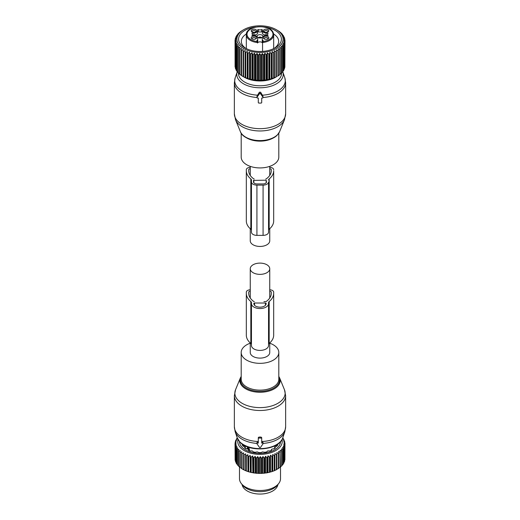 <?xml version="1.0" encoding="UTF-8"?>
<svg xmlns="http://www.w3.org/2000/svg" width="520" height="520" viewBox="0 0 520 520"><rect width="100%" height="100%" fill="white"/><g stroke="black" fill="none" stroke-linecap="round" stroke-linejoin="round"><path stroke-width="0.78" d="M269.744 228.696L269.744 240.819A9.744 5.623 180 0 1 263.731 246.019A9.744 5.623 180 0 1 253.11 244.797A9.744 5.623 180 0 1 250.257 240.819L250.257 228.696M278.805 133.178L278.805 157.073A18.805 10.855 180 0 1 276.503 162.279A18.805 10.855 180 0 1 255.346 167.589A18.805 10.855 180 0 1 241.196 157.073L241.196 133.178M257.595 95.173A25.291 14.605 180 0 1 235.164 77.87L234.358 82.803A25.643 14.807 180 0 0 256.945 97.5L257.036 96.044L259.409 92.183L259.409 93.86L257.036 97.214A0.683 0.559 180 0 0 257.634 98.052L258.291 98.052L258.291 101.498M237.205 71.76L237.185 71.819A23.231 13.416 180 0 0 252.135 86.983A23.231 13.416 180 0 0 280.391 80.789A23.231 13.416 180 0 0 282.815 71.819L284.837 77.87A25.291 14.605 180 0 1 282.197 87.633A25.291 14.605 180 0 1 262.405 95.173L260.592 92.183L259.409 92.183M262.405 95.173L263.055 97.494A0.683 0.559 180 0 0 262.964 97.214L260.592 93.86A0.683 0.559 180 0 0 259.409 93.86M284.837 77.87L285.642 82.803A25.643 14.807 180 0 1 282.503 89.901A25.643 14.807 180 0 1 263.055 97.5A0.683 0.559 180 0 1 262.366 98.052L261.709 98.052L261.709 101.498M261.709 98.052L261.709 102.518A0.683 0.559 180 0 1 261.027 103.077L258.973 103.077A0.683 0.559 180 0 1 258.291 102.518L258.291 98.052M257.12 36.556A2.905 1.677 180 0 1 257.094 36.335A2.905 1.677 180 0 1 259.584 34.678A2.905 1.677 180 0 1 262.788 35.867A2.905 1.677 180 0 1 262.906 36.335A2.905 1.677 180 0 1 262.88 36.556M262.353 37.323A2.905 1.677 180 0 1 257.647 37.323M263.998 38.785A2.054 1.183 180 0 1 263.991 38.707A2.054 1.183 180 0 1 265.467 37.57A2.054 1.183 180 0 1 268.093 38.707A2.054 1.183 180 0 1 268.093 38.785M251.908 38.785A2.054 1.183 180 0 1 251.908 38.707A2.054 1.183 180 0 1 253.663 37.538A2.054 1.183 180 0 1 255.925 38.376A2.054 1.183 180 0 1 256.009 38.707A2.054 1.183 180 0 1 256.002 38.785M251.908 31.805A2.054 1.183 180 0 1 251.908 31.733A2.054 1.183 180 0 1 253.377 30.596A2.054 1.183 180 0 1 256.009 31.733A2.054 1.183 180 0 1 256.002 31.805M263.998 31.805A2.054 1.183 180 0 1 263.991 31.733A2.054 1.183 180 0 1 265.752 30.556A2.054 1.183 180 0 1 268.014 31.395A2.054 1.183 180 0 1 268.093 31.733A2.054 1.183 180 0 1 268.093 31.805M266.045 32.922L266.045 35.016A3.764 2.171 0 0 1 262.281 32.845L262.281 30.752A3.764 2.171 0 0 0 266.045 32.922L268.132 33.248A2.736 1.58 0 0 0 267.521 34.242A2.736 1.58 0 0 0 268.132 35.236L266.045 35.562A3.764 2.171 0 0 0 262.281 37.733L262.281 41.802A10.257 5.921 0 0 0 262.509 43.036A2.561 1.482 0 0 0 262.281 42.673A2.561 1.482 0 0 0 260 41.867A2.561 1.482 0 0 0 257.719 42.673A2.561 1.482 0 0 0 257.491 43.036A10.257 5.921 0 0 0 257.719 41.802L257.719 39.709A10.257 5.921 0 0 1 257.712 39.923L257.491 41.503A2.561 1.482 0 0 0 257.439 41.808L257.439 42.556A13.676 7.898 180 0 1 246.877 37.024A13.676 7.898 180 0 1 246.324 34.801L246.324 48.633M266.045 35.016L267.521 35.016M262.281 31.791L261.722 31.642L261.722 29.549L262.281 29.698L262.281 30.752M257.719 31.791L258.278 31.642A2.736 1.58 0 0 0 261.722 31.642M252.48 35.016L253.955 35.016A3.764 2.171 0 0 0 257.719 32.845L257.719 29.698L258.278 29.549A2.736 1.58 0 0 0 261.722 29.549M265.272 36.212A2.743 1.586 180 0 1 268.112 36.693A2.743 1.586 180 0 1 268.548 38.376A2.743 1.586 180 0 1 266.819 39.254A2.743 1.586 180 0 1 263.543 38.376A2.743 1.586 180 0 1 265.272 36.212M256.588 37.284A2.743 1.586 180 0 1 256.458 38.376A2.743 1.586 180 0 1 253.955 39.319A2.743 1.586 180 0 1 251.453 38.376A2.743 1.586 180 0 1 251.322 38.181A2.743 1.586 180 0 1 253.181 36.212A2.743 1.586 180 0 1 256.588 37.284M254.728 32.273A2.743 1.586 180 0 1 251.453 31.402A2.743 1.586 180 0 1 253.181 29.237A2.743 1.586 180 0 1 256.022 29.712A2.743 1.586 180 0 1 256.458 31.402A2.743 1.586 180 0 1 254.728 32.273M268.678 30.31A2.743 1.586 180 0 1 268.548 31.402A2.743 1.586 180 0 1 266.045 32.337A2.743 1.586 180 0 1 263.543 31.402A2.743 1.586 180 0 1 263.413 31.2A2.743 1.586 180 0 1 265.272 29.237A2.743 1.586 180 0 1 268.678 30.31M273.124 32.578A13.676 7.898 180 0 1 273.676 34.801A13.676 7.898 180 0 1 262.561 42.556L262.561 41.808A2.561 1.482 0 0 0 262.509 41.503L262.288 39.923A3.25 1.872 180 0 1 263.25 41.249L262.561 42.556L262.561 51.395M253.955 35.016L253.955 32.922A3.764 2.171 0 0 0 257.719 30.752M253.955 32.922L251.869 33.248A2.736 1.58 0 0 1 252.48 34.242A2.736 1.58 0 0 1 251.869 35.236L253.955 35.562A3.764 2.171 180 0 1 257.719 37.733L257.719 39.709M262.561 42.556L262.561 41.808A0.683 0.559 0 0 1 263.25 41.249M257.439 41.808L257.439 41.808A0.683 0.559 180 0 0 256.75 41.249L257.439 42.556M261.683 37.706A2.561 1.482 -3.1 0 0 260.019 37.005L260.019 37.173A2.275 1.313 -3.1 0 1 261.43 37.797M260.234 38.012A1.879 1.085 -3.1 0 0 260.046 37.973L260.019 37.173M258.317 37.706A2.561 1.482 -176.9 0 1 259.981 37.005L259.981 37.173A2.275 1.313 -176.9 0 0 258.57 37.797M259.766 38.012A1.879 1.085 -176.9 0 1 259.954 37.973L259.981 37.173M245.733 77.753L247.572 78.422A24.96 14.411 0 0 0 248.072 78.585L250.023 79.138A24.96 14.411 0 0 0 250.556 79.267L252.603 79.69A24.96 14.411 0 0 0 252.974 79.755A24.96 14.411 0 0 0 253.156 79.788L255.268 80.073A24.96 14.411 0 0 0 255.833 80.132L257.998 80.288A24.96 14.411 0 0 0 258.57 80.314L260.741 80.334A24.96 14.411 0 0 0 261.32 80.314L263.484 80.197A24.96 14.411 0 0 0 264.05 80.145L266.182 79.885A24.96 14.411 0 0 0 266.74 79.8L268.801 79.41A24.96 14.411 0 0 0 269.341 79.287L271.317 78.767A24.96 14.411 0 0 0 271.83 78.618L273.695 77.974A24.96 14.411 0 0 0 274.177 77.785L275.912 77.032A24.96 14.411 0 0 0 276.347 76.817L275.717 77.233A22.223 12.831 0 0 1 253.741 80.47A22.223 12.831 0 0 1 244.283 77.233L243.139 76.57L243.139 51.285A24.96 14.411 0 0 0 243.568 51.506L243.568 76.772L245.264 77.558A24.96 14.411 0 0 0 245.733 77.753L245.733 52.488A24.96 14.411 180 0 1 245.264 52.293L245.096 50.505L243.568 51.506M243.568 76.772A24.96 14.411 0 0 1 243.139 76.55L243.139 49.491L241.599 50.401A24.96 14.411 180 0 1 241.215 50.154L241.384 48.36L239.857 49.173A24.96 14.411 180 0 1 239.519 48.9L239.857 47.125L238.355 47.84A24.96 14.411 180 0 1 238.076 47.548L238.576 45.806L237.12 46.423A24.96 14.411 180 0 1 236.899 46.118L237.556 44.408L236.165 44.934A24.96 14.411 180 0 1 235.995 44.616L236.802 42.952L235.495 43.394A24.96 14.411 180 0 1 235.391 43.069L236.333 41.457L235.125 41.821A24.96 14.411 180 0 1 235.086 41.489L236.158 39.949L235.053 40.235A24.96 14.411 180 0 1 235.079 39.904L236.262 38.428L235.287 38.656A24.96 14.411 180 0 1 235.372 38.324L236.659 36.933L235.82 37.096A24.96 14.411 180 0 1 235.969 36.777L237.341 35.464L236.645 35.581A24.96 14.411 180 0 1 236.853 35.269L238.297 34.053L237.757 34.132A24.96 14.411 180 0 1 238.024 33.832L239.135 32.754A24.96 14.411 180 0 1 239.46 32.48L240.773 31.48A24.96 14.411 180 0 1 241.144 31.226L242.678 30.29M243.139 76.57L241.599 75.66L241.599 50.401M239.519 48.9L239.519 74.165A24.96 14.411 0 0 0 239.857 74.438L239.857 49.173M239.857 74.204L238.355 73.106L238.355 47.84M238.076 47.548L238.076 72.813A24.96 14.411 0 0 0 238.355 73.106M238.576 72.885L237.12 71.689L237.12 46.423M236.899 46.118L236.899 71.383A24.96 14.411 0 0 0 237.12 71.689M236.899 70.883L236.165 70.2L236.165 44.934M235.995 44.616L235.995 69.882A24.96 14.411 0 0 0 236.165 70.2M235.995 69.193L235.495 68.659L235.495 43.394M235.391 43.069L235.391 68.328A24.96 14.411 0 0 0 235.495 68.659M235.391 67.412L235.125 41.821M235.086 41.489L235.086 66.755A24.96 14.411 0 0 0 235.125 67.087M235.086 65.54L235.053 40.235M241.215 50.154L241.215 75.413A24.96 14.411 0 0 0 241.599 75.66M241.384 75.439L239.857 74.438M247.234 78.462L247.234 51.383L245.733 52.488M247.234 51.383L247.572 53.157A24.96 14.411 180 0 0 248.072 53.32L249.529 52.123L250.023 53.872A24.96 14.411 180 0 0 250.556 54.002L251.947 52.715L252.603 54.425A24.96 14.411 180 0 0 252.974 54.489A24.96 14.411 180 0 0 253.156 54.522L254.462 53.151L255.268 54.815A24.96 14.411 180 0 0 255.833 54.873L257.049 53.417L257.998 55.029A24.96 14.411 180 0 0 258.57 55.048L259.668 53.521L260.741 55.068A24.96 14.411 180 0 0 261.32 55.055L262.294 53.462L263.484 54.932A24.96 14.411 180 0 0 264.05 54.88L264.894 53.229L266.182 54.626A24.96 14.411 180 0 0 266.74 54.541L267.43 52.839L268.801 54.145A24.96 14.411 180 0 0 269.341 54.028L269.88 52.286L271.317 53.508A24.96 14.411 180 0 0 271.83 53.352L272.207 51.584L273.695 52.709A24.96 14.411 180 0 0 274.177 52.527L274.385 50.739L275.912 51.766A24.96 14.411 180 0 0 276.347 51.552L276.393 49.758L277.927 50.687A24.96 14.411 180 0 0 278.324 50.447L278.2 48.652L279.728 49.491A24.96 14.411 180 0 0 280.079 49.225L279.78 47.444L281.294 48.184A24.96 14.411 180 0 0 281.587 47.898L281.125 46.143L282.594 46.787A24.96 14.411 180 0 0 282.834 46.482L282.217 44.759L283.627 45.311A24.96 14.411 180 0 0 283.803 44.993L283.036 43.323L284.369 43.784A24.96 14.411 180 0 0 284.486 43.459L283.575 41.834L284.811 42.218A24.96 14.411 180 0 0 284.869 41.886L283.829 40.326L284.96 40.632A24.96 14.411 180 0 0 284.954 40.3L283.79 38.812L284.798 39.046A24.96 14.411 180 0 0 284.733 38.714L283.465 37.303L284.343 37.479A24.96 14.411 180 0 0 284.206 37.16L282.854 35.828L283.589 35.952A24.96 14.411 180 0 0 283.394 35.639L281.97 34.398L282.548 34.483A24.96 14.411 180 0 0 282.295 34.184L281.236 33.091A24.96 14.411 180 0 0 280.923 32.812L279.663 31.785A24.96 14.411 180 0 0 279.298 31.525L277.849 30.596A24.96 14.411 180 0 0 277.647 30.472A24.96 14.411 180 0 0 277.446 30.355M253.5 51.916A23.075 13.325 180 0 1 243.678 29.705A23.075 13.325 180 0 1 266.5 26.345A23.075 13.325 180 0 1 276.322 29.705A23.075 13.325 180 0 1 279.851 45.929A23.075 13.325 180 0 1 253.5 51.916M235.287 39.637L235.287 38.656M235.82 37.837L235.82 37.096M236.645 36.12L236.645 35.581M237.757 34.502L237.757 34.132M284.869 66.014L284.96 40.632M284.486 67.867L284.811 67.483A24.96 14.411 0 0 0 284.869 67.151L284.869 41.886M283.803 69.621L284.369 69.05A24.96 14.411 0 0 0 284.486 68.725L284.486 43.459M282.834 71.292L283.627 70.577A24.96 14.411 0 0 0 283.803 70.258L283.803 44.993M281.125 73.223L282.594 72.046A24.96 14.411 0 0 0 282.834 71.747L282.834 46.482M279.78 74.523L281.294 73.444A24.96 14.411 0 0 0 281.587 73.157L281.587 47.898M278.2 75.732L279.728 74.75A24.96 14.411 0 0 0 280.079 74.49L280.079 49.225M277.349 76.291L277.927 75.953A24.96 14.411 0 0 0 278.324 75.712L278.324 50.447M252.603 79.69L252.603 54.425M251.947 79.794L251.947 52.715M250.556 79.267L250.556 54.002M250.023 79.138L250.023 53.872M249.529 79.203L249.529 52.123M248.072 78.585L248.072 53.32M247.572 78.422L247.572 53.157M245.264 77.558L245.264 52.293M245.096 77.584L245.096 50.505M255.73 27.021A21.405 12.357 0 0 0 253.975 27.274A21.405 12.357 0 0 0 244.868 47.866A21.405 12.357 0 0 0 266.026 50.986A21.405 12.357 0 0 0 275.132 47.866A21.405 12.357 0 0 0 280.495 35.568A21.405 12.357 0 0 0 264.271 27.021M282.548 34.898L282.548 34.483M283.589 36.543L283.589 35.952M284.343 38.279L284.343 37.479M284.798 40.105L284.798 39.046M284.811 67.483L284.811 42.218M284.369 69.05L284.369 43.784M283.627 70.577L283.627 45.311M282.594 72.046L282.594 46.787M281.294 73.444L281.294 48.184M279.728 74.75L279.728 49.491M277.927 75.953L277.927 50.687M276.393 76.837L276.393 49.758M276.347 76.817L276.347 51.552M275.912 77.032L275.912 51.766M274.385 77.818L274.385 50.739M274.177 77.785L274.177 52.527M273.695 77.974L273.695 52.709M272.207 78.663L272.207 51.584M271.83 78.618L271.83 53.352M271.317 78.767L271.317 53.508M269.88 79.365L269.88 52.286M269.341 79.287L269.341 54.028M268.801 79.41L268.801 54.145M267.43 79.918L267.43 52.839M266.74 79.8L266.74 54.541M266.182 79.885L266.182 54.626M264.894 80.308L264.894 53.229M264.05 80.145L264.05 54.88M263.484 80.197L263.484 54.932M262.294 80.541L262.294 53.462M261.32 80.314L261.32 55.055M260.741 80.334L260.741 55.068M259.668 80.6L259.668 53.521M258.57 80.314L258.57 55.048M257.998 80.288L257.998 55.029M257.049 80.496L257.049 53.417M255.833 80.132L255.833 54.873M255.268 80.073L255.268 54.815M254.462 80.23L254.462 53.151M253.156 79.788L253.156 54.522M246.389 33.982A18.668 10.777 0 0 0 241.332 41.36A18.668 10.777 0 0 0 245.901 48.425M274.099 48.425A18.668 10.777 0 0 0 278.668 41.36A18.668 10.777 0 0 0 273.611 33.982M250.257 167.362A4.101 2.366 180 0 0 246.324 169.728L246.324 170.709A24.785 14.313 180 0 0 250.828 178.939A3.419 1.976 180 0 1 251.453 180.076L251.453 232.213A5.473 3.159 180 0 0 256.925 235.372L263.075 235.372A5.473 3.159 180 0 0 268.548 232.213L268.548 181.961A5.473 3.159 180 0 1 263.075 185.12L263.075 235.372M268.548 181.961L268.548 230.321A3.419 1.976 180 0 1 269.172 229.19A24.785 14.313 180 0 0 273.676 220.961L273.676 170.709A24.785 14.313 180 0 1 269.172 178.939L269.172 229.19M254.248 179.004A0.683 0.397 180 0 1 253.721 178.854A22.393 12.929 180 0 1 248.716 170.709L248.716 169.728L248.716 170.709M248.716 169.728A1.71 0.988 180 0 1 250.257 168.747M269.744 168.747A1.71 0.988 180 0 1 271.284 169.728L271.284 170.709A22.393 12.929 180 0 1 266.279 178.854A0.683 0.397 180 0 1 265.752 179.004M253.507 180.381L266.156 180.186L266.494 181.961A3.419 1.976 180 0 1 263.075 183.937L256.925 183.937A3.419 1.976 180 0 1 253.507 181.961L253.507 180.381L253.507 181.961M268.548 180.076A3.419 1.976 180 0 1 269.172 178.939M273.676 170.709L273.676 219.973M269.744 167.362A4.101 2.366 180 0 1 273.676 169.728M246.324 170.709L246.324 220.961A24.785 14.313 180 0 0 250.828 229.19A3.419 1.976 180 0 1 251.453 230.321M263.075 185.12L256.925 185.12A5.473 3.159 180 0 1 251.453 181.961M250.257 342.921L250.257 352.482A9.744 5.623 0 0 0 253.11 356.46A9.744 5.623 0 0 0 263.731 357.682A9.744 5.623 0 0 0 269.744 352.482L269.744 342.921M253.11 272.714A9.744 5.623 0 0 0 263.731 273.936A9.744 5.623 0 0 0 269.744 268.736A9.744 5.623 0 0 0 266.89 264.758A9.744 5.623 0 0 0 256.269 263.536A9.744 5.623 0 0 0 250.257 268.736A9.744 5.623 0 0 0 253.11 272.714M250.257 343.2A18.805 10.855 0 0 0 241.196 352.482A18.805 10.855 0 0 0 243.497 357.688A18.805 10.855 0 0 0 264.654 363.006A18.805 10.855 0 0 0 278.805 352.482A18.805 10.855 0 0 0 276.503 347.276A18.805 10.855 0 0 0 269.744 343.2M257.036 442.76L257.634 442.026L258.291 442.059M261.709 442.059L262.366 442.026L262.366 443.092L261.709 443.092L261.709 438.62A0.683 0.559 180 0 0 261.027 438.068L258.973 438.068A0.683 0.559 180 0 0 258.291 438.62L258.291 443.092L257.634 443.092A0.683 0.559 180 0 0 257.036 443.924L259.409 447.278A0.683 0.559 180 0 0 260.592 447.278L262.964 443.924A0.683 0.559 180 0 0 262.366 443.092M262.964 442.76L262.366 442.026M237.185 437.736L239.817 441.987C249.165 452.953 279.494 450.365 282.815 437.736A23.231 13.416 0 0 1 263.582 448.448A23.231 13.416 0 0 1 239.609 441.63A23.231 13.416 0 0 1 237.185 437.736L235.164 431.691L234.358 426.751A25.643 14.807 0 0 0 237.497 433.849A25.643 14.807 0 0 0 258.291 441.526L258.291 437.606L258.973 437.067A25.643 14.807 0 0 0 261.027 437.067L261.027 438.068M263.055 443.417A25.291 14.605 0 0 0 284.837 431.691L285.642 426.751A25.643 14.807 0 0 1 261.709 441.526L261.709 437.606L261.027 437.067M261.709 437.606L261.709 438.62M258.291 437.606L258.291 438.62M242.119 484.588A17.947 10.361 0 0 0 258.226 494A17.947 10.361 0 0 0 277.225 486.603A17.947 10.361 0 0 0 277.882 484.588M278.401 453.505L276.861 452.595L276.861 469.137L278.401 468.579A24.96 14.411 0 0 0 278.785 468.332L278.785 453.258A24.96 14.411 180 0 1 278.401 453.505L278.401 468.579M276.432 454.616A24.96 14.411 180 0 0 276.861 454.389L276.861 469.469A24.96 14.411 180 0 1 276.432 469.69L276.432 454.616L274.905 453.609L274.736 455.397A24.96 14.411 180 0 1 274.267 455.591L274.267 470.665L273.351 471.107A24.278 14.014 180 0 0 274.839 470.49L274.736 470.47A24.96 14.411 180 0 1 274.267 470.665M274.905 453.609L274.905 470.151L275.502 470.184A24.278 14.014 0 0 0 276.861 469.482L276.861 469.469M280.481 452.004A24.96 14.411 180 0 1 280.144 452.276L280.144 467.35A24.96 14.411 180 0 0 280.481 467.077L280.144 450.229L281.645 450.944L281.645 466.018L280.481 466.726M282.718 438.009L283.147 438.373A24.96 14.411 180 0 1 283.355 438.685L282.659 438.568L284.031 439.881A24.96 14.411 180 0 1 284.18 440.2L283.342 440.037L284.628 441.428A24.96 14.411 180 0 1 284.713 441.76L283.738 441.532L284.921 443.007A24.96 14.411 180 0 1 284.947 443.339L283.842 443.053L284.914 444.594A24.96 14.411 180 0 1 284.875 444.925L283.667 444.561L284.609 446.173A24.96 14.411 180 0 1 284.505 446.498L283.199 446.056L284.005 447.72A24.96 14.411 180 0 1 283.836 448.038L282.445 447.512L283.101 449.222A24.96 14.411 180 0 1 282.88 449.527L281.424 448.91L281.925 450.658A24.96 14.411 180 0 1 281.645 450.944M281.97 439.601A22.223 12.831 180 0 1 266.26 453.85A22.223 12.831 180 0 1 238.03 439.601M267.397 457.529A24.96 14.411 180 0 1 267.026 457.594A24.96 14.411 180 0 1 266.844 457.626L266.844 472.7A24.96 14.411 0 0 0 267.026 472.667A24.96 14.411 180 0 0 267.397 472.602L267.397 457.529L268.053 455.819L269.445 457.106L269.445 472.179L268.593 472.511A24.278 14.014 180 0 0 270.276 472.095L269.978 472.05A24.96 14.411 180 0 1 269.445 472.179M274.267 455.591L272.766 454.493L272.428 456.261A24.96 14.411 180 0 1 271.928 456.424L270.471 455.228L269.978 456.976A24.96 14.411 180 0 1 269.445 457.106M280.144 452.276L278.616 451.464L278.785 453.258M275.502 470.184L276.432 469.69M274.905 470.151L274.839 470.49M272.766 454.493L272.766 471.029L273.351 471.107M272.766 471.029L272.636 471.367A24.278 14.014 180 0 1 271.043 471.881L271.928 471.497L271.928 456.424M270.471 455.228L270.471 471.77L271.043 471.881M270.471 471.77L270.276 472.095M268.053 455.819L268.053 472.362L268.593 472.511M268.053 472.362L267.8 472.674A24.278 14.014 180 0 1 266.832 472.849A24.278 14.014 180 0 1 266.045 472.973L266.844 472.7M237.322 438.12L236.607 438.744A24.96 14.411 180 0 0 236.411 439.062L237.146 438.932L235.794 440.265A24.96 14.411 180 0 0 235.658 440.583L236.535 440.407L235.268 441.818A24.96 14.411 180 0 0 235.203 442.15L236.21 441.916L235.047 443.404A24.96 14.411 180 0 0 235.04 443.736L236.171 443.43L235.131 444.99A24.96 14.411 180 0 0 235.19 445.322L236.425 444.938L235.514 446.563A24.96 14.411 180 0 0 235.631 446.888L236.964 446.426L236.197 448.103A24.96 14.411 180 0 0 236.373 448.416L237.783 447.863L237.166 449.585A24.96 14.411 180 0 0 237.406 449.891L238.875 449.248L238.414 451.003A24.96 14.411 180 0 0 238.706 451.288L240.221 450.548L239.922 452.329A24.96 14.411 180 0 0 240.272 452.595L241.8 451.757L241.677 453.55A24.96 14.411 180 0 0 242.073 453.791L243.607 452.862L243.653 454.656A24.96 14.411 180 0 0 244.088 454.87L245.615 453.843L245.823 455.631A24.96 14.411 180 0 0 246.305 455.812L247.793 454.688L248.17 456.456A24.96 14.411 180 0 0 248.683 456.612L250.12 455.39L250.66 457.132A24.96 14.411 180 0 0 251.199 457.249L252.571 455.943L253.26 457.646A24.96 14.411 180 0 0 253.819 457.73L255.106 456.339L255.951 457.984A24.96 14.411 180 0 0 256.516 458.036L257.706 456.567L258.681 458.159A24.96 14.411 180 0 0 259.259 458.172L260.332 456.625L261.43 458.153A24.96 14.411 180 0 0 262.002 458.133L262.951 456.521L264.167 457.977A24.96 14.411 180 0 0 264.732 457.918L265.538 456.255L265.538 472.791L266.045 472.973M265.538 472.791L265.219 473.09A24.278 14.014 180 0 1 263.425 473.278L264.167 473.05A24.96 14.411 0 0 0 264.732 472.992L264.732 457.918M262.951 456.521L262.951 473.063L263.425 473.278M262.951 473.063L262.581 473.337A24.278 14.014 180 0 1 260.761 473.408L261.43 473.226A24.96 14.411 0 0 0 262.002 473.207L262.002 458.133M260.332 456.625L260.332 473.168L260.761 473.408M260.332 473.168L259.909 473.415A24.278 14.014 180 0 1 258.083 473.369L258.681 473.232A24.96 14.411 0 0 0 259.259 473.246L259.259 458.172M257.706 456.567L257.706 473.103L258.083 473.369M257.706 473.103L257.244 473.324A24.278 14.014 180 0 1 255.437 473.168L255.951 473.063A24.96 14.411 0 0 0 256.516 473.109L256.516 458.036M255.106 456.339L255.106 472.875L255.437 473.168M255.106 472.875L254.605 473.063A24.278 14.014 180 0 1 252.837 472.791L253.26 472.719A24.96 14.411 0 0 0 253.819 472.803L253.819 457.73M252.571 455.943L252.837 472.791M252.571 472.485L252.031 472.641A24.278 14.014 180 0 1 250.328 472.257L250.66 472.206A24.96 14.411 0 0 0 251.199 472.329L251.199 457.249M250.12 455.39L250.328 472.257M250.12 471.933L249.561 472.056A24.278 14.014 180 0 1 247.942 471.562L248.17 471.529A24.96 14.411 0 0 0 248.683 471.685L248.683 456.612M247.793 454.688L247.942 471.562M247.793 471.231L247.214 471.315A24.278 14.014 180 0 1 245.694 470.724L245.823 470.704A24.96 14.411 0 0 0 246.305 470.886L246.305 455.812M245.615 453.843L245.694 470.724M245.615 470.379L245.018 470.431A24.278 14.014 180 0 1 243.627 469.749L243.653 469.729A24.96 14.411 0 0 0 244.088 469.944L244.088 454.87M243.607 452.862L243.627 469.749M243.607 469.404L243.009 469.411A24.278 14.014 180 0 1 242.833 469.313A24.278 14.014 180 0 1 242.775 469.274M241.677 468.293L240.272 467.668L240.272 452.595M239.922 467.058L238.706 466.362L238.706 451.288M238.414 465.706L237.406 464.965L237.406 449.891M281.925 465.348L282.88 464.601L282.88 449.527M278.785 467.994L280.144 467.35M281.925 450.658L281.925 465.731A24.96 14.411 180 0 1 281.645 466.018M283.101 449.222L283.101 464.295A24.96 14.411 180 0 1 282.88 464.601M282.99 463.905L283.836 463.112L283.836 448.038M284.005 447.72L284.005 462.793A24.96 14.411 180 0 1 283.836 463.112M283.706 462.416L284.505 461.572L284.505 446.498M284.609 446.173L284.609 461.247A24.96 14.411 180 0 1 284.505 461.572M284.609 460.324L284.875 444.925M284.914 444.594L284.914 459.667A24.96 14.411 180 0 1 284.875 459.999M284.914 458.458L284.947 443.339M284.713 441.76L284.713 442.748M284.18 440.2L284.18 440.941M283.355 438.685L283.355 439.225M265.538 456.255L266.844 457.626M280.514 441.623A20.514 11.843 180 0 1 265.779 452.901A20.514 11.843 180 0 1 239.486 441.623M267.8 472.674L267.397 472.602M269.978 456.976L269.978 472.05M272.428 456.261L272.428 471.341A24.96 14.411 180 0 1 271.928 471.497M274.736 455.397L274.736 470.47M265.219 473.09L264.732 472.992M264.167 457.977L264.167 473.05M262.581 473.337L262.002 473.207M261.43 458.153L261.43 473.226M259.909 473.415L259.259 473.246M258.681 458.159L258.681 473.232M257.244 473.324L256.516 473.109M255.951 457.984L255.951 473.063M254.605 473.063L253.819 472.803M253.26 457.646L253.26 472.719M252.031 472.641L251.199 472.329M250.66 457.132L250.66 472.206M249.561 472.056L248.683 471.685M248.17 456.456L248.17 471.529M247.214 471.315L246.305 470.886M245.823 455.631L245.823 470.704M245.018 470.431L244.088 469.944M243.653 454.656L243.653 469.729M242.073 453.791L242.073 468.865L242.833 469.313M241.677 453.55L241.677 468.624A24.96 14.411 0 0 0 242.073 468.865M239.922 452.329L239.922 467.402A24.96 14.411 0 0 0 240.272 467.668M238.414 451.003L238.414 466.076A24.96 14.411 0 0 0 238.706 466.362M237.166 449.585L237.166 464.659A24.96 14.411 0 0 0 237.406 464.965M236.373 448.416L236.373 463.489L237.237 464.269M236.197 448.103L236.197 463.177A24.96 14.411 0 0 0 236.373 463.489M235.631 446.888L235.631 461.962L236.444 462.793M235.514 446.563L235.514 461.637A24.96 14.411 0 0 0 235.631 461.962M235.19 445.322L235.514 460.779M235.131 444.99L235.131 460.063A24.96 14.411 0 0 0 235.19 460.395M235.04 443.736L235.131 458.933M235.203 442.15L235.203 443.209M235.658 440.583L235.658 441.382M236.411 439.062L236.411 439.647M280.514 466.726L280.514 478.66A20.514 11.843 180 0 1 278.726 483.496A20.514 11.843 180 0 1 265.779 490.029A20.514 11.843 180 0 1 241.274 483.496A20.514 11.843 180 0 1 239.486 478.66L239.486 466.921M241.274 483.496L242.535 485.128A19.13 11.043 0 0 0 265.389 491.218A19.13 11.043 0 0 0 277.466 485.128L278.726 483.496M243.302 446.491L243.529 444.918M243.022 444.548L242.19 444.724A18.428 10.641 180 0 0 242.808 445.822L245.18 446.836L244.524 447.772A18.428 10.641 180 0 0 245.7 448.701L248.06 449.118M245.18 446.836L245.108 448.26M248.3 449.26L248.378 450.249A18.428 10.641 180 0 0 249.99 450.925L252.258 450.918L253.364 451.919A18.428 10.641 180 0 0 255.261 452.276L257.218 451.88L258.999 452.615A18.428 10.641 180 0 0 261.001 452.615L262.444 451.913L264.739 452.276A18.428 10.641 180 0 0 265.187 452.199A18.428 10.641 180 0 0 266.637 451.919L267.742 450.918L270.01 450.925A18.428 10.641 180 0 0 271.622 450.249L271.349 449.865L271.349 450.372M271.7 449.26L271.349 449.865L271.94 449.124L274.3 448.701A18.428 10.641 180 0 0 275.476 447.772L274.892 447.46L274.892 448.26M274.82 446.836L274.892 447.46L274.976 446.661L277.192 445.822A18.428 10.641 180 0 0 277.81 444.724L276.978 444.548M276.699 446.491L276.471 444.918M248.644 447.824L247.917 447.401L247.202 447.935A1.196 0.689 0 0 0 247.136 448.162A1.196 0.689 0 0 0 247.488 448.65L248.216 449.066A1.196 0.689 0 0 0 249.451 449.235L248.644 447.824A1.541 0.891 120 0 0 248.216 449.066M247.136 448.799L247.202 447.935M249.451 450.716L249.451 449.235M251.453 345.481L251.453 303.608A8.548 4.934 0 0 0 260 308.542A8.548 4.934 0 0 0 268.548 303.608L268.548 345.481A8.548 4.934 0 0 1 260 350.415A8.548 4.934 0 0 1 251.453 345.481M251.453 344.552A3.419 1.976 0 0 0 250.828 343.415A24.817 14.326 0 0 1 246.324 335.179L246.324 293.306A24.817 14.326 0 0 0 250.828 301.542A3.419 1.976 0 0 1 251.453 302.673L251.453 303.608M268.548 344.552A3.419 1.976 0 0 1 269.172 343.415L269.172 301.542A3.419 1.976 0 0 0 268.548 302.673L268.548 303.608M269.172 343.415A24.817 14.326 0 0 0 273.676 335.179L273.676 293.306A24.817 14.326 0 0 1 269.172 301.542M269.744 289.796A4.101 2.366 0 0 1 273.676 292.162L273.676 293.306M250.257 289.796A4.101 2.366 0 0 0 246.324 292.162L246.324 293.306M253.844 303.413L253.844 303.608A6.156 3.555 0 0 0 260 307.164A6.156 3.555 0 0 0 266.156 303.608L266.156 303.413A0.683 0.397 0 0 0 265.473 303.017L254.527 303.017A0.683 0.397 0 0 0 253.844 303.413M250.257 291.181A1.71 0.988 0 0 0 248.716 292.162L248.716 293.306A22.419 12.948 0 0 0 253.767 301.49A0.683 0.397 0 0 0 254.293 301.632M263.933 301.632L265.707 301.632A0.683 0.397 0 0 0 266.233 301.49A22.419 12.948 0 0 0 271.284 293.306L271.284 292.162A1.71 0.988 0 0 0 269.744 291.181M274.788 136.981A18.805 10.855 180 0 1 245.213 136.981M281.58 73.164A21.58 12.461 180 0 1 278.941 79.3A21.58 12.461 180 0 1 254.514 85.377A21.58 12.461 180 0 1 238.42 73.151M240.37 131.612C243.737 142.038 269.744 144.02 277.589 134.7L279.63 131.612A20.17 11.648 180 0 1 277.7 134.524A20.17 11.648 180 0 1 257.303 140.478A20.17 11.648 180 0 1 240.37 131.612L235.534 119.788A25.142 14.514 0 0 0 256.639 130.839A25.142 14.514 0 0 0 282.061 123.416A25.142 14.514 0 0 0 284.466 119.788L285.642 113.867A25.643 14.807 180 0 1 282.503 120.965A25.643 14.807 180 0 1 253.656 128.213A25.643 14.807 180 0 1 234.358 113.867L235.534 119.788M257.036 96.044L257.036 97.214M260.592 92.183L260.592 93.86M262.964 96.044L262.964 97.214M257.491 43.036L257.491 41.503M262.509 43.036L262.509 41.503M267.872 33.475L267.872 32.922M258.278 31.642L258.278 29.549M252.129 32.922L252.129 33.475M256.75 41.503A12.993 7.501 180 0 1 247.533 36.355A12.993 7.501 180 0 1 256.341 27.047A12.993 7.501 180 0 1 272.467 32.13A12.993 7.501 180 0 1 263.25 41.503M256.75 41.249A3.25 1.872 180 0 1 257.712 39.923M253.844 180.186L253.844 182.826M266.156 180.186L266.156 182.826M250.828 178.939L250.828 229.19M256.925 185.12L256.925 235.372M241.196 352.482L241.196 379.281A18.805 10.855 0 0 0 243.497 384.488A18.805 10.855 0 0 0 264.654 389.799A18.805 10.855 0 0 0 278.805 379.281L278.805 352.482M241.196 377.072A19.513 11.264 0 0 0 242.873 385.482A19.513 11.264 0 0 0 267.332 390.52A19.513 11.264 0 0 0 278.805 377.072M241.196 376.382L240.37 377.943A20.17 11.648 0 0 0 242.3 386.197A20.17 11.648 0 0 0 267.215 391.495A20.17 11.648 0 0 0 279.63 377.943L278.805 376.382M235.164 431.691A25.291 14.605 0 0 0 237.803 435.923A25.291 14.605 0 0 0 256.945 443.417M284.466 389.766A25.142 14.514 180 0 1 268.996 406.653A25.142 14.514 180 0 1 237.939 400.062A25.142 14.514 180 0 1 235.534 389.766L234.358 395.688A25.643 14.807 0 0 0 237.497 402.786A25.643 14.807 0 0 0 266.344 410.033A25.643 14.807 0 0 0 285.642 395.688L284.466 389.766L279.63 377.943M258.973 437.067L258.973 438.068M257.634 442.026L257.634 443.092M243.022 445.874L243.022 444.6M248.651 450.372L248.651 449.865M276.978 444.6L276.978 445.874M274.047 448.715A16.582 9.575 0 0 0 274.671 448.091M276.022 446.095A16.582 9.575 0 0 0 276.425 444.945M243.575 444.945A16.582 9.575 0 0 0 243.978 446.095M245.33 448.091A16.582 9.575 0 0 0 245.953 448.715M276.263 446.037A16.672 9.627 0 0 0 276.471 445.406M243.529 445.406A16.672 9.627 0 0 0 243.737 446.037M247.917 447.401A1.541 0.891 120 0 0 247.488 448.65M250.828 343.415L250.828 301.542M254.527 305.24L254.527 303.017M265.473 305.24L265.473 303.017M250.257 166.361L250.257 175.422M269.744 166.361L269.744 175.422M237.185 71.819L235.164 77.87M279.63 131.612L284.466 119.788M234.358 82.803L234.358 113.867M285.642 82.803L285.642 113.867M267.521 35.562L267.521 34.242M252.48 35.562L252.48 34.242M273.676 48.633L273.676 34.801L273.078 32.377C269.497 23.588 245.394 25.701 246.324 34.801M243.678 29.705L242.651 30.303M276.322 29.705L277.647 30.472M269.744 298.019L269.744 268.736M250.257 298.019L250.257 268.736M282.815 437.736L284.837 431.691M240.37 377.943L235.534 389.766M285.642 426.751L285.642 395.688M234.358 426.751L234.358 395.688M263.055 442.5L263.055 443.644M256.945 442.5L256.945 443.644M245.33 448.428L245.33 447.154M248.697 450.398L248.697 449.722M271.303 450.398L271.303 449.722M274.671 448.428L274.671 447.154"/></g></svg>
